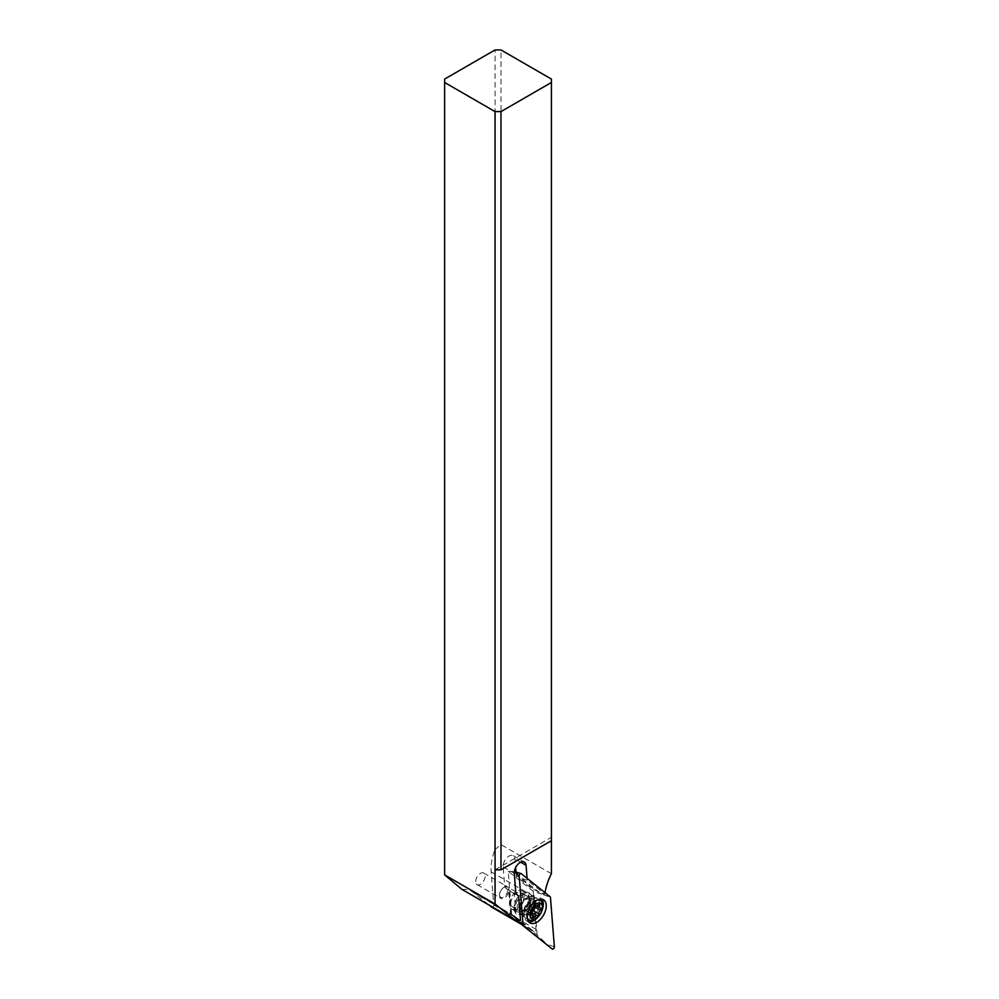 <?xml version="1.0" encoding="UTF-8"?>
<svg xmlns="http://www.w3.org/2000/svg" width="999" height="999" viewBox="0 0 999 999"><rect width="100%" height="100%" fill="white"/><g stroke="black" fill="none" stroke-linecap="round" stroke-linejoin="round"><path stroke-width="0.75" stroke-dasharray="5 3.75" d="M550.174 896.777L533.691 891.645L508.266 871.34L511.713 914.847L537.137 935.151L552.285 949.05M537.137 935.151L533.691 891.645M525.437 909.302A10.127 5.844 -60 0 1 517.632 912.012A10.127 5.844 -60 0 1 519.955 897.189A10.127 5.844 -60 0 1 527.759 894.48A10.127 5.844 -60 0 1 525.437 909.302M517.307 920.191L511.713 914.847M508.266 871.34L514.323 871.628M528.771 921.827A13.387 7.73 -60 0 1 527.122 921.253A13.387 7.73 -60 0 1 524.525 917.094A13.387 7.73 -60 0 1 530.194 901.66A13.387 7.73 -60 0 1 535.601 897.901A13.387 7.73 -60 0 1 540.509 898.076A13.387 7.73 -60 0 1 541.82 899.212M541.883 910.738A13.387 7.73 -60 0 1 538.786 916.108M462.062 889.46A41.833 24.151 -60 0 1 471.628 891.32A41.833 24.151 -60 0 1 473.376 892.519L489.06 905.044M444.63 79.071L444.63 875.536M491.845 907.242A1.673 0.962 120 0 0 493.156 906.655A1.673 0.962 120 0 0 493.781 904.957L491.158 871.865A41.833 24.151 -60 0 1 495.067 849.45L495.067 49.95M475.699 881.568A6.693 3.859 -60 0 1 478.621 874.837A6.693 3.859 -60 0 1 483.778 873.039A6.693 3.859 -60 0 1 485.164 876.111A6.693 3.859 -60 0 1 482.242 882.841A6.693 3.859 -60 0 1 477.085 884.639A6.693 3.859 -60 0 1 475.699 881.568M534.128 889.422L539.448 892.494L544.805 894.18L527.235 880.144L522.152 878.683L516.833 875.599L534.128 889.422L533.454 890.072A41.833 24.151 120 0 0 533.429 896.265L536.051 929.357A1.673 0.962 -60 0 1 535.377 931.105A1.673 0.962 -60 0 1 534.04 931.605A1.673 0.962 -60 0 1 533.966 931.555L515.634 916.92A41.833 24.151 120 0 0 513.898 915.733A41.833 24.151 120 0 0 510.864 914.422L508.991 890.733L505.981 888.323A8.367 4.833 -60 0 1 504.62 885.314L503.159 866.895A8.367 4.833 -60 0 1 509.053 856.068A8.367 4.833 -60 0 1 513.236 855.656A8.367 4.833 -60 0 1 514.947 858.903L515.634 867.569M515.984 872.09L516.333 876.398L533.454 890.072M514.123 908.191A12.125 7.005 120 0 0 522.702 913.148A12.125 7.005 120 0 0 531.281 898.288A12.125 7.005 120 0 0 522.702 893.331L522.702 893.331A12.125 7.005 120 0 0 514.123 908.191L514.123 906.83A10.452 6.044 120 0 0 516.283 911.612A10.452 6.044 120 0 0 521.515 911.1A10.452 6.044 120 0 0 528.908 898.288A10.452 6.044 120 0 0 526.748 893.506A10.452 6.044 120 0 0 521.515 894.018L521.515 894.018A10.452 6.044 120 0 0 514.123 906.83M551.411 873.725L500.986 844.605L495.067 849.45M545.029 892.669A41.833 24.151 120 0 0 544.805 894.18M495.067 869.829L551.411 837.299L551.411 840.708L551.411 79.071M500.986 844.605L500.986 49.95M527.235 880.144L527.097 878.346M522.152 878.683L539.448 892.494M516.833 875.599L516.333 876.398M520.504 920.479L516.146 917.669L514.248 893.618L518.556 895.903M514.248 893.618L508.916 890.534L510.826 914.597L516.146 917.669M509.39 904.095A10.452 6.044 -60 0 1 513.948 893.568A10.452 6.044 -60 0 1 522.015 890.771A10.452 6.044 -60 0 1 524.175 895.554A10.452 6.044 -60 0 1 519.605 906.081A10.452 6.044 -60 0 1 511.55 908.878A10.452 6.044 -60 0 1 509.39 904.095M511.313 905.594A8.367 4.833 120 0 0 512.599 907.067A8.367 4.833 120 0 0 520.067 903.608A8.367 4.833 120 0 0 522.252 894.055A8.367 4.833 120 0 0 520.966 892.582A8.367 4.833 120 0 0 513.498 896.041A8.367 4.833 120 0 0 511.313 905.594M517.744 909.302A8.367 4.833 -60 0 1 519.917 899.749A8.367 4.833 -60 0 1 527.385 896.29A8.367 4.833 -60 0 1 528.671 897.764A8.367 4.833 -60 0 1 529.12 900.124A8.367 4.833 -60 0 1 523.201 910.364A8.367 4.833 -60 0 1 519.018 910.776A8.367 4.833 -60 0 1 517.744 909.302M520.167 908.803A6.581 3.796 120 0 0 521.178 909.964A6.581 3.796 120 0 0 524.463 909.639A6.581 3.796 120 0 0 529.12 901.573A6.581 3.796 120 0 0 528.771 899.724A6.581 3.796 120 0 0 527.759 898.563A6.581 3.796 120 0 0 521.878 901.285A6.581 3.796 120 0 0 520.167 908.803M538.861 900.524A11.289 6.518 120 0 0 537.137 898.538A11.289 6.518 120 0 0 534.34 898.051A11.289 6.518 120 0 0 525.836 905.057A11.289 6.518 120 0 0 524.025 915.921A11.289 6.518 120 0 0 524.113 916.108A11.289 6.518 120 0 0 525.836 918.093A11.289 6.518 120 0 0 535.926 913.423A11.289 6.518 120 0 0 538.861 900.524M527.422 918.481A11.289 6.518 -60 0 1 527.072 917.819A11.289 6.518 -60 0 1 529.108 906.255A11.289 6.518 -60 0 1 538.261 899.724M542.432 905.419A11.289 6.518 -60 0 1 534.44 919.242M537.075 915.658L530.419 911.812L526.51 913.723M534.278 906.705L532.08 910.064L533.041 910.626M530.419 911.812L531.668 911.612A27.273 8.516 43.4 0 1 529.02 906.892A27.273 8.516 43.4 0 1 527.759 902.971L532.917 900.861M532.08 910.064L531.668 911.612M533.816 906.443L534.69 904.607L534.053 904.245L534.69 904.607M538.399 904.969L532.954 901.822L534.053 904.245L533.254 904.045M532.954 901.822L533.091 901.073M533.703 908.178L527.035 904.345L527.759 902.971M531.967 911.812L525.299 907.966L527.035 904.345M525.299 907.966L524.687 909.939M532.817 916.42L526.161 912.574L525.586 910.201M526.161 912.574L526.286 913.486M499.537 895.341A6.693 3.859 120 0 0 499.9 897.227A6.693 3.859 120 0 0 500.924 898.401A6.693 3.859 120 0 0 506.081 896.615A6.693 3.859 120 0 0 509.003 889.872A6.693 3.859 120 0 0 508.641 887.986A6.693 3.859 120 0 0 507.617 886.812A6.693 3.859 120 0 0 504.27 887.137A6.693 3.859 120 0 0 499.537 895.341L499.537 894.654A5.857 3.384 120 0 0 499.862 896.303A5.857 3.384 120 0 0 505.269 895.766A5.857 3.384 120 0 0 507.504 888.223A5.857 3.384 120 0 0 503.683 887.487A5.857 3.384 120 0 0 499.537 894.654M543.181 894.667L550.449 897.377M554.37 946.852L547.102 944.13L551.398 948.213M529.945 911.9A10.127 5.844 120 0 0 532.267 897.077A10.127 5.844 120 0 0 524.463 899.787A10.127 5.844 120 0 0 522.14 914.609A10.127 5.844 120 0 0 529.945 911.9M515.634 916.92L473.376 892.519M534.04 931.605L522.002 924.662L533.966 931.555M491.158 871.865L533.429 896.265M536.051 929.357L493.781 904.957M520.691 862.212L514.947 858.903M503.159 866.895L514.273 873.313M515.734 891.732L504.62 885.314M505.981 888.323L517.095 894.742M521.103 909.34A6.581 3.796 -60 0 1 522.814 901.822A6.581 3.796 -60 0 1 528.696 899.1A6.581 3.796 -60 0 1 529.707 900.261A6.581 3.796 -60 0 1 527.984 907.779A6.581 3.796 -60 0 1 522.115 910.501A6.581 3.796 -60 0 1 521.103 909.34M530.444 900.449A6.806 3.934 120 0 0 527.709 898.963A6.806 3.934 120 0 0 522.589 903.183A6.806 3.934 120 0 0 521.49 909.727A6.806 3.934 120 0 0 521.54 909.839A6.806 3.934 120 0 0 527.834 909.215A6.806 3.934 120 0 0 530.444 900.449M532.904 916.095L527.584 913.011M540.709 908.091L534.053 904.245M538.199 905.231L531.53 901.385M535.177 906.33L528.696 902.596M531.218 913.71L525.062 910.164M535.601 897.901L527.759 894.48M524.525 917.094L517.632 912.012M543.468 899.774L540.509 898.076M530.082 922.964L527.122 921.253M513.236 855.656L524.35 862.075M510.601 914.535L508.703 890.646M471.628 891.32L513.898 915.733M521.515 894.018L522.702 893.331M522.015 890.771L526.748 893.506M511.55 908.878L516.283 911.612M527.385 896.29L520.966 892.582M519.018 910.776L512.599 907.067M529.12 901.573L529.12 900.124M524.463 909.639L523.201 910.364M534.34 898.051L527.759 898.563M524.025 915.921L521.178 909.964M538.836 899.512L537.137 898.538M527.534 919.08L525.836 918.093M530.232 911.675L531.456 912.374M530.519 911.887L537.162 915.721M534.428 904.345L541.021 908.153M533.391 904.12L537.162 906.305M532.854 900.823L539.423 904.619M528.883 902.734L535.102 906.318M528.633 902.534L535.277 906.38M524.825 910.139L531.418 913.948M525.724 910.289L531.143 913.411M526.461 913.698L533.016 917.482M477.085 884.639L500.924 898.401M483.778 873.039L507.617 886.812"/><path stroke-width="1.5" d="M521.266 873.688L550.174 896.777A1.673 0.962 -60 0 1 550.362 897.027A1.673 0.962 -60 0 1 550.449 897.377L554.37 946.852A1.673 0.962 -60 0 1 553.646 948.65A1.673 0.962 -60 0 1 552.285 949.05L523.376 925.961A1.673 0.962 -60 0 1 523.339 925.923A1.673 0.962 -60 0 1 523.189 925.711A1.673 0.962 -60 0 1 523.101 925.361L519.18 875.898A1.673 0.962 -60 0 1 519.792 874.225A1.673 0.962 -60 0 1 521.078 873.588A1.673 0.962 -60 0 1 521.266 873.688A1.673 0.962 120 0 0 519.917 874.088A1.673 0.962 120 0 0 519.18 875.898L523.101 925.361A1.673 0.962 120 0 0 523.189 925.711A1.673 0.962 120 0 0 523.376 925.961L552.285 949.05A1.673 0.962 120 0 0 553.646 948.65A1.673 0.962 120 0 0 554.37 946.852L550.449 897.377A1.673 0.962 120 0 0 550.362 897.027A1.673 0.962 120 0 0 550.174 896.777L521.266 873.688M533.154 903.358A13.387 7.73 120 0 0 530.082 922.964A13.387 7.73 120 0 0 540.397 919.38A13.387 7.73 120 0 0 543.468 899.774A13.387 7.73 120 0 0 533.154 903.358M523.301 925.898L517.307 920.191M538.786 916.108A13.387 7.73 -60 0 1 537.437 917.669A13.387 7.73 -60 0 1 528.771 921.827M541.82 899.212A13.387 7.73 -60 0 1 541.883 910.738M444.63 874.887L462.062 889.46L515.447 920.279L495.067 903.995L444.63 874.887L444.63 79.071L495.067 49.95L500.986 49.95L551.411 79.071L551.411 873.725A41.833 24.151 120 0 0 545.029 892.669M489.06 905.044L491.695 907.154A1.673 0.962 120 0 0 491.77 907.204A1.673 0.962 120 0 0 491.845 907.242M515.634 867.569L515.984 872.09M495.067 903.995L495.067 869.829L500.986 869.829L500.986 111.601L495.067 111.601L444.63 82.48M500.986 111.601L551.411 82.48M500.986 869.829L551.411 840.708M495.067 869.829L495.067 111.601M527.097 878.346L526.061 865.321A8.367 4.833 120 0 0 524.35 862.075A8.367 4.833 120 0 0 520.167 862.487A8.367 4.833 120 0 0 514.273 873.313L515.734 891.732A8.367 4.833 120 0 0 517.095 894.742L518.556 895.903L520.504 920.479A41.833 24.151 120 0 0 515.447 920.279M538.261 899.724A11.289 6.518 -60 0 1 540.097 900.249A11.289 6.518 -60 0 1 541.82 902.234A11.289 6.518 -60 0 1 542.432 905.419L542.432 907.467A8.779 5.07 -60 0 1 536.226 918.218A8.779 5.07 -60 0 1 530.481 917.107A8.779 5.07 -60 0 1 533.841 905.793A8.779 5.07 -60 0 1 541.957 904.994A8.779 5.07 -60 0 1 542.432 907.467M532.817 917.257A1.311 0.762 120 0 0 534.253 916.87A2.835 1.636 -60 0 1 536.9 915.521A2.835 1.636 -60 0 1 537.075 915.658A1.311 0.762 120 0 0 538.736 913.923A2.835 1.636 -60 0 1 540.484 910.289A1.311 0.762 120 0 0 540.709 908.091A2.835 1.636 -60 0 1 540.047 907.966A2.835 1.636 -60 0 1 539.61 907.467A2.835 1.636 -60 0 1 539.622 905.681A1.311 0.762 120 0 0 538.199 905.231A2.835 1.636 -60 0 1 535.539 906.58A2.835 1.636 -60 0 1 535.364 906.443A1.311 0.762 120 0 0 533.703 908.178A2.835 1.636 -60 0 1 531.967 911.812A1.311 0.762 120 0 0 531.73 914.01A2.835 1.636 -60 0 1 532.392 914.135A2.835 1.636 -60 0 1 532.829 914.634A2.835 1.636 -60 0 1 532.817 916.42A1.311 0.762 120 0 0 532.817 917.257M536.226 918.218L534.44 919.242A11.289 6.518 -60 0 1 528.796 919.804A11.289 6.518 -60 0 1 527.422 918.481M532.08 910.064L538.736 913.923M523.339 925.923L518.194 921.041L523.101 925.361M519.18 875.898L514.323 871.628M521.078 873.588L514.335 871.59L520.854 873.563M491.695 907.154L521.977 924.637L491.77 907.204M526.061 865.321L520.691 862.212M534.253 916.87L532.904 916.095M540.484 910.289L534.278 906.705M539.622 905.681L538.399 904.969M540.097 900.249L538.836 899.512M528.796 919.804L527.534 919.08M531.456 912.374L536.9 915.521M537.162 906.305L540.047 907.966M531.143 913.411L532.392 914.135"/></g></svg>
